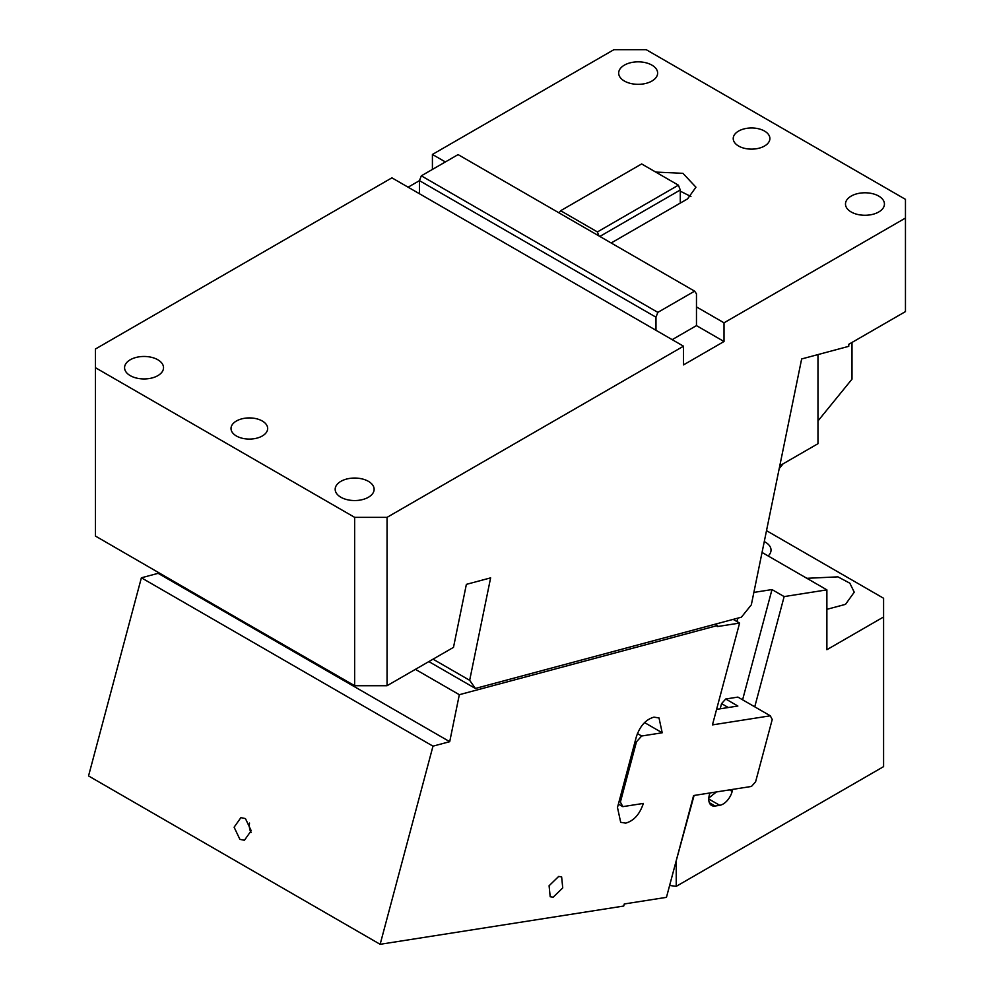 <?xml version="1.0" encoding="UTF-8"?>
<svg xmlns="http://www.w3.org/2000/svg" width="994" height="994" viewBox="0 0 994 994"><rect width="100%" height="100%" fill="white"/><g stroke="black" fill="none" stroke-linecap="round" stroke-linejoin="round"><path stroke-width="1.49" d="M738.592 131.071A18.327 10.586 180 0 1 758.571 128.773A18.327 10.586 180 0 1 769.89 138.551A18.327 10.586 180 0 1 764.51 146.031A18.327 10.586 180 0 1 744.543 148.33A18.327 10.586 180 0 1 733.224 138.551A18.327 10.586 180 0 1 738.592 131.071M445.374 161.935L432.415 154.455L613.857 49.7L646.249 49.7L905.459 199.347L905.459 218.059L724.017 322.814L696.471 306.91L696.471 325.622L672.18 339.65M611.173 242.983L687.562 198.887L695.949 187.195L682.928 173.329L655.717 172.074M651.927 81.036A19.47 11.245 180 0 1 630.705 83.471A19.47 11.245 180 0 1 618.678 73.084A19.47 11.245 180 0 1 624.381 65.132A19.47 11.245 180 0 1 645.603 62.697A19.47 11.245 180 0 1 657.63 73.084A19.47 11.245 180 0 1 651.927 81.036M878.733 211.983A19.47 11.245 180 0 1 857.511 214.418A19.47 11.245 180 0 1 845.484 204.031A19.47 11.245 180 0 1 851.187 196.079A19.47 11.245 180 0 1 872.409 193.644A19.47 11.245 180 0 1 884.436 204.031A19.47 11.245 180 0 1 878.733 211.983M354.647 685.711L354.647 517.352L387.051 517.352L387.051 685.711L354.647 685.711L233.143 615.733L95.449 536.064L95.449 349.006L391.909 177.839L419.456 193.743L419.456 180.647L421.319 175.826L458.085 154.604L694.607 291.155L696.471 293.814L696.471 306.91M559.1 212.915L560.641 210.716L641.639 163.948L678.405 185.17L680.281 189.991L680.281 203.087M680.281 189.991L599.829 236.435M905.459 218.059L905.459 311.594L848.752 344.322L848.752 346.334L801.649 358.958L751.327 604.837L741.412 617.175L475.393 688.457L428.849 661.582M387.051 517.352L683.512 346.198L683.512 364.897L724.017 341.514L724.017 322.814M433.036 659.159L469.665 680.306L490.626 577.862L466.372 584.36L453.488 647.367L387.051 685.711M469.665 680.306L475.393 688.457M694.607 291.155L657.842 312.377L655.978 317.198L655.978 330.294L683.512 346.198M560.641 210.716L597.406 231.937L598.947 235.926M678.405 185.17L597.406 231.937M408.112 187.195L419.456 180.647L655.978 317.198M419.456 193.743L655.978 330.294M421.319 175.826L657.842 312.377M779.793 465.739L817.975 443.697L817.975 354.585M368.426 497.248A19.47 11.245 180 0 1 347.192 499.684A19.47 11.245 180 0 1 335.177 489.296A19.47 11.245 180 0 1 340.88 481.344A19.47 11.245 180 0 1 362.102 478.909A19.47 11.245 180 0 1 374.129 489.296A19.47 11.245 180 0 1 368.426 497.248M130.276 359.753A19.47 11.245 180 0 1 151.498 357.318A19.47 11.245 180 0 1 163.525 367.705A19.47 11.245 180 0 1 157.822 375.657A19.47 11.245 180 0 1 136.6 378.093A19.47 11.245 180 0 1 124.573 367.705A19.47 11.245 180 0 1 130.276 359.753M236.386 421.021A18.327 10.586 180 0 1 256.365 418.722A18.327 10.586 180 0 1 267.672 428.501A18.327 10.586 180 0 1 262.304 435.981A18.327 10.586 180 0 1 242.337 438.279A18.327 10.586 180 0 1 231.018 428.501A18.327 10.586 180 0 1 236.386 421.021M690.929 196.539L680.281 191.159M779.209 468.584L783.073 463.85M817.975 420.959L851.995 379.161L851.995 342.458M95.449 367.705L354.647 517.352M724.017 341.514L696.471 325.622M432.415 169.415L432.415 154.455M733.187 619.386L739.598 623.076L712.449 724.887L770.288 715.804L772.226 719.482L755.602 781.806L751.452 786.44L693.601 795.535L666.452 897.346L624.269 903.968L623.723 906.043L380.143 944.3L88.541 775.941L141.384 577.8L158.108 573.327L449.71 741.686L459.327 694.694L415.405 669.347M158.307 572.358L158.108 573.327M715.233 624.195L717.519 625.512L459.327 694.694M739.598 623.076L717.308 626.58L717.519 625.512M380.143 944.3L432.986 746.159L449.71 741.686M141.384 577.8L432.986 746.159M239.889 839.346L244.437 840.278L251.196 830.698L245.431 818.571L240.883 817.64L234.112 827.207L239.889 839.346M637.415 733.56L641.652 736.007L662.203 732.777L659.01 717.941L653.977 717.146C645.839 719.432 639.962 725.993 636.334 736.84L617.485 807.488L620.691 822.324L625.723 823.119C633.861 820.833 639.738 814.272 643.366 803.425L622.816 806.643L618.392 804.096M641.652 736.007L636.471 741.797L620.393 802.059L622.816 806.643M558.678 876.447L549.086 885.753L550.191 896.75L553.149 897.222L562.741 887.915L561.635 876.907L558.678 876.447M249.531 823.044A11.456 8.474 -98.9 0 0 251.01 832.475M770.288 715.804L737.896 697.092L725.719 699.006L737.859 706.026L716.587 709.368M619.138 801.326L620.393 802.059M636.471 741.797L635.203 741.064M644.559 722.588L662.203 732.777M728.291 707.529L721.557 703.64L720.19 708.797M721.557 703.64L725.719 699.006M675.771 862.394L694.085 795.461M669.621 885.468L676.231 886.35L676.231 862.444M676.231 886.35L883.591 766.622L883.591 598.264L766.511 530.672M762.05 552.44L826.884 589.864L826.884 649.703L883.591 616.976M764.274 541.581A19.47 11.245 180 0 1 771.033 550.104A19.47 11.245 180 0 1 768.163 555.969M826.884 609.322L845.521 604.352L854.244 592.188L849.833 583.192L837.93 576.855L806.867 578.309M826.884 589.864L784.142 596.586L754.744 706.821M732.727 789.385L732.18 791.423A13.742 7.94 -60 0 1 719.731 805.314L715.158 806.035A13.742 7.94 -60 0 1 711.605 805.475A13.742 7.94 -60 0 1 708.759 799.176A13.742 7.94 -60 0 1 709.343 795.001L709.89 792.976M784.142 596.586L771.99 589.566L742.593 699.813M736.964 621.561L737.883 618.119M708.809 798.008L716.376 791.957M753.874 592.412L771.99 589.566M729.534 789.882L732.18 791.423M719.731 805.314L708.759 798.99M709.343 802.68L715.158 806.035"/></g></svg>
